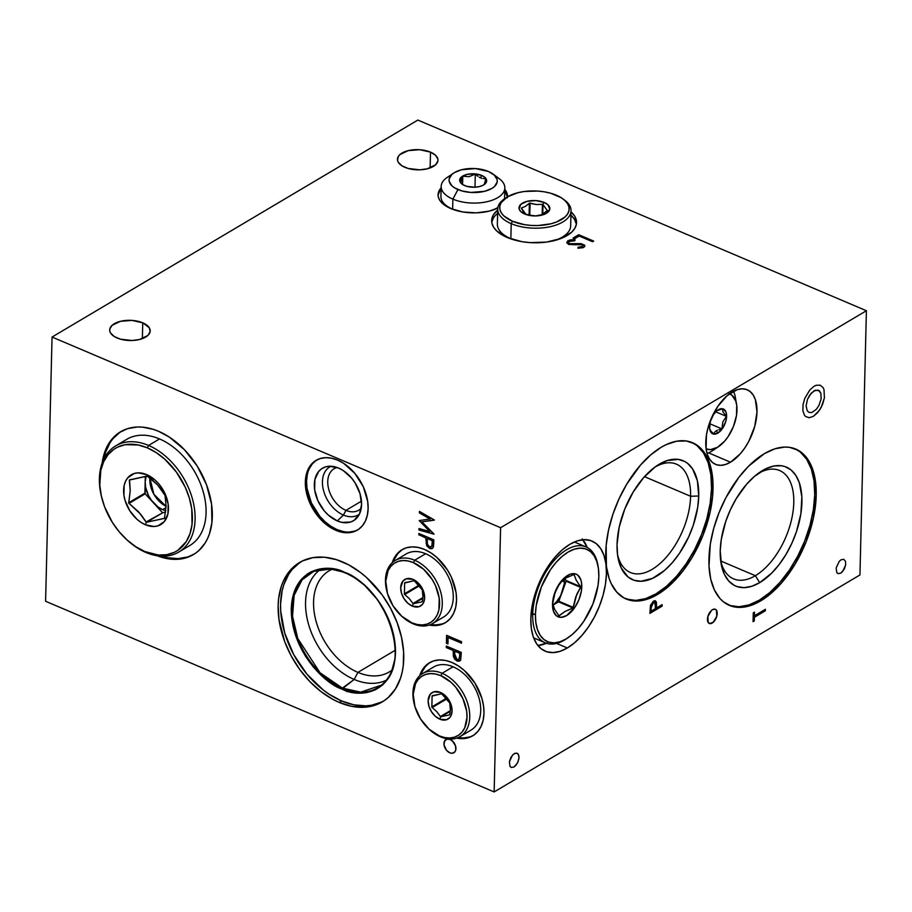 <?xml version="1.0" encoding="UTF-8"?>
<svg xmlns="http://www.w3.org/2000/svg" width="912" height="912" viewBox="0 0 912 912"><rect width="100%" height="100%" fill="white"/><g stroke="black" fill="none" stroke-linecap="round" stroke-linejoin="round"><path stroke-width="1.37" d="M291.27 612.18L292.342 613.206M582.198 538.924L587.191 547.462A59.827 32.285 113 0 0 582.893 539.733M567.355 647.976L556.594 643.393L567.355 647.976A59.827 32.285 -67 0 1 545.228 651.191A59.827 32.285 -67 0 1 533.098 601.282A59.827 32.285 -67 0 1 569.897 544.282A59.827 32.285 -67 0 1 592.025 541.078A59.827 32.285 -67 0 1 604.143 590.976A59.827 32.285 -67 0 1 567.355 647.976L560.014 651.35L552.991 652.604L546.573 651.692L540.998 648.649L536.495 643.576L533.224 636.69L531.308 628.231L530.83 618.553L531.799 608.008L534.193 597.007L537.898 585.971L542.788 575.324L548.682 565.486L555.328 556.81L562.499 549.662L569.897 544.282L577.239 540.907L584.261 539.653L590.68 540.565L596.254 543.62L600.757 548.682L604.029 555.579L605.944 564.026L606.423 573.705L605.454 584.25L603.06 595.251L599.355 606.286L594.453 616.934L588.571 626.783L581.924 635.447L574.754 642.607L567.355 647.976M712.489 609.683A7.718 4.161 -67 0 1 715.35 609.273A7.718 4.161 -67 0 1 716.912 615.703A7.718 4.161 -67 0 1 712.169 623.067A7.718 4.161 -67 0 1 709.308 623.477A7.718 4.161 -67 0 1 707.746 617.036A7.718 4.161 -67 0 1 712.489 609.683L715.179 609.205L716.479 610.253L716.775 616.261L713.116 622.372L709.479 623.546L707.758 621.608L707.575 617.903L709 613.685L711.542 610.379L707.883 616.489L708.179 622.497L709.479 623.546L712.169 623.067L714.905 620.331L716.775 616.261L716.479 610.253L715.179 609.205L712.489 609.683M730.512 462.202L708.601 452.876L730.512 462.202A40.527 21.865 -67 0 1 715.521 464.368A40.527 21.865 -67 0 1 707.313 430.567A40.527 21.865 -67 0 1 732.233 391.955A40.527 21.865 -67 0 1 747.224 389.777A40.527 21.865 -67 0 1 755.444 423.59A40.527 21.865 -67 0 1 730.512 462.202L725.542 464.482L720.788 465.337L716.433 464.721L712.66 462.646L709.604 459.215L707.393 454.552L706.093 448.829L706.424 435.127L708.043 427.671L710.562 420.193L717.858 406.307L727.217 395.591L737.215 389.663L741.969 388.82L746.312 389.435L750.086 391.499L753.141 394.93L755.364 399.604L756.983 411.882L754.703 426.485L748.877 441.169L744.887 447.838L740.384 453.709L730.512 462.202M728.62 605.044A84.907 45.817 113 0 0 759.274 600.187L760.779 600.826A84.907 45.817 -67 0 1 729.361 605.374A84.907 45.817 -67 0 1 712.158 534.546A84.907 45.817 -67 0 1 764.37 453.652A84.907 45.817 -67 0 1 795.788 449.092A84.907 45.817 -67 0 1 812.991 519.92A84.907 45.817 -67 0 1 760.779 600.826L759.274 600.187A84.907 45.817 113 0 0 811.338 520A84.907 45.817 113 0 0 795.036 448.784L800.291 452.067L806.687 459.26L811.338 469.042L814.051 481.034L814.724 494.783L813.344 509.74L809.959 525.358L804.692 541.021L797.738 556.126L789.393 570.103L779.942 582.403L769.785 592.561L759.274 600.187L748.843 604.975L738.891 606.765L729.771 605.465M755.341 575.7A58.858 31.76 113 0 0 793.782 502.637A58.858 31.76 113 0 0 757.838 473.681L762.443 470.581A64.649 34.884 -67 0 1 801.922 502.375A64.649 34.884 -67 0 1 759.707 582.631L755.341 575.7L720.731 560.983L755.341 575.7A58.858 31.76 -67 0 1 733.567 578.858A58.858 31.76 -67 0 1 720.685 560.789A58.858 31.76 113 0 0 755.341 575.7L759.707 582.631A64.649 34.884 -67 0 1 721.084 563.513A64.649 34.884 -67 0 1 759.913 472.188A64.649 34.884 -67 0 1 762.443 470.581L757.838 473.681A58.858 31.76 -67 0 1 779.612 470.524A58.858 31.76 -67 0 1 791.548 519.623A58.858 31.76 -67 0 1 755.341 575.7M625.427 598.682A84.907 45.817 113 0 0 656.093 593.815L657.586 594.453A84.907 45.817 -67 0 1 626.168 599.013A84.907 45.817 -67 0 1 608.965 528.185A84.907 45.817 -67 0 1 661.189 447.279A84.907 45.817 -67 0 1 692.607 442.73A84.907 45.817 -67 0 1 709.81 513.559A84.907 45.817 -67 0 1 657.586 594.453L656.093 593.815A84.907 45.817 113 0 0 708.145 513.627A84.907 45.817 113 0 0 691.855 442.423L697.099 445.694L703.494 452.888L708.145 462.669L710.858 474.662L711.542 488.41L710.163 503.378L706.766 518.996L701.499 534.66L694.556 549.765L686.2 563.741L676.761 576.042L666.592 586.199L656.093 593.815L645.662 598.614L635.698 600.392L626.59 599.093M617.504 554.428A58.858 31.76 113 0 0 657.712 565.486A58.858 31.76 113 0 0 690.601 496.265L698.74 496.003A64.649 34.884 -67 0 1 661.451 572.93A64.649 34.884 -67 0 1 617.903 557.152A64.649 34.884 -67 0 1 617.048 544.464A64.649 34.884 -67 0 1 656.72 465.815A64.649 34.884 -67 0 1 698.74 496.003L690.601 496.265A58.858 31.76 -67 0 1 669.089 553.869A58.858 31.76 -67 0 1 630.386 572.497A58.858 31.76 -67 0 1 617.504 554.428M644.488 476.668L690.601 496.265L644.488 476.668M441.1 189.536A34.736 17.317 1.4 0 0 438.091 195.556M450.847 208.586A34.736 17.317 -178.6 0 1 438.079 194.712A34.736 17.317 -178.6 0 1 441.134 187.861L438.227 193.287L438.25 196.673L439.595 200.036L442.229 203.216L450.847 208.586A34.736 17.317 -178.6 0 0 497.804 208.039L489.265 211.117L476.315 212.861L462.817 211.972L450.847 208.586M496.527 214.354L497.621 213.408A42.454 21.158 1.4 0 0 491.75 222.254M507.277 237.53A42.454 21.158 -178.6 0 1 491.659 220.579A42.454 21.158 -178.6 0 1 497.713 210.056L493.449 214.787L491.853 218.834L491.876 222.984L493.517 227.077L496.732 230.964L507.277 237.53A42.454 21.158 -178.6 0 0 552.068 241.121A42.454 21.158 -178.6 0 0 576.544 222.653A42.454 21.158 -178.6 0 0 571.015 211.846L574.674 216.155L576.327 220.259L576.35 224.409L574.754 228.445L571.596 232.229L561.131 238.431L546.55 242.09L530.066 242.615L521.903 241.669L507.277 237.53M430.51 152.133L430.122 167.945L430.51 152.133A20.258 10.1 -178.6 0 1 437.965 160.227A20.258 10.1 -178.6 0 1 426.292 169.039A20.258 10.1 -178.6 0 1 404.905 167.329A20.258 10.1 -178.6 0 1 397.45 159.235A20.258 10.1 -178.6 0 1 409.135 150.423A20.258 10.1 -178.6 0 1 430.51 152.133L435.548 155.268L437.863 159.076L437.874 161.059L435.605 164.798L427.318 168.8L419.759 169.814L408.211 168.481L402.089 165.881L398.339 162.336L397.552 160.375L398.305 156.465L399.821 154.664L408.109 150.662L419.634 149.705L430.51 152.133M142.751 322.825L142.363 338.626L142.751 322.825A20.258 10.1 -178.6 0 1 150.206 330.908A20.258 10.1 -178.6 0 1 138.533 339.731A20.258 10.1 -178.6 0 1 117.146 338.01A20.258 10.1 -178.6 0 1 109.691 329.927A20.258 10.1 -178.6 0 1 121.376 321.104A20.258 10.1 -178.6 0 1 142.751 322.825L149.317 327.807L150.115 331.751L147.847 335.479L139.559 339.492L132.001 340.507L120.452 339.173L114.331 336.562L110.58 333.028L109.793 331.067L109.782 329.084L112.051 325.356L120.35 321.343L131.875 320.397L142.751 322.825M430.054 662.42A42.454 28.808 -120.7 0 0 421.059 674.595M456.627 738.104L462.84 738.629L468.62 737.648L473.716 735.186L477.934 731.356L481.137 726.283L483.178 720.184L483.987 713.275L483.52 705.82L481.821 698.125L474.981 683.156L464.504 670.651L458.383 665.931L451.987 662.5L445.558 660.47L439.333 659.946L433.565 660.926L428.469 663.389L424.24 667.219L419.714 675.724A42.454 28.808 59.3 0 1 429.427 662.773A42.454 28.808 59.3 0 1 451.987 662.5A42.454 28.808 59.3 0 1 482.049 698.9A42.454 28.808 59.3 0 1 472.747 735.802A42.454 28.808 59.3 0 1 456.718 738.116M402.602 549.366A42.454 28.808 -120.7 0 0 393.608 561.53M429.176 625.051L435.4 625.575L441.169 624.595L446.264 622.132L450.482 618.302L453.686 613.229L455.726 607.13L456.536 600.21L456.08 592.766L451.486 577.421L447.53 570.103L437.053 557.597L430.931 552.877L424.536 549.446L418.106 547.417L411.882 546.892L406.114 547.873L401.018 550.335L396.788 554.165L392.263 562.67A42.454 28.808 59.3 0 1 401.975 549.719A42.454 28.808 59.3 0 1 424.536 549.446A42.454 28.808 59.3 0 1 454.598 585.846A42.454 28.808 59.3 0 1 445.295 622.748A42.454 28.808 59.3 0 1 429.267 625.062M316.681 460.013A40.527 27.497 -120.7 0 0 308.541 495.341A40.527 27.497 -120.7 0 0 337.098 529.621L335.878 530.339A40.527 27.497 59.3 0 1 307.184 495.581A40.527 27.497 59.3 0 1 316.054 460.366A40.527 27.497 59.3 0 1 337.588 460.104A40.527 27.497 59.3 0 1 366.282 494.851A40.527 27.497 59.3 0 1 357.401 530.077A40.527 27.497 59.3 0 1 335.878 530.339L337.098 529.621L330.988 526.338L325.139 521.835L319.793 516.283L311.368 502.911L306.991 488.262L306.557 481.148L307.321 474.559M331.01 466.249A27.907 18.935 -120.7 0 0 323.452 490.2A27.907 18.935 -120.7 0 0 343.459 515.063L337.303 520.923A30.495 20.691 59.3 0 1 314.891 491.249A30.495 20.691 59.3 0 1 327.283 466.477A30.495 20.691 59.3 0 1 338.591 468.073A30.495 20.691 59.3 0 1 359.02 490.702A30.495 20.691 59.3 0 1 357.424 517.298A30.495 20.691 59.3 0 1 337.303 520.923L343.459 515.063A27.907 18.935 59.3 0 1 323.452 490.2A27.907 18.935 59.3 0 1 331.022 466.249M337.098 467.491A24.122 16.37 -120.7 0 0 328.309 487.498A24.122 16.37 -120.7 0 0 345.922 510.367L343.459 515.063L345.922 510.367A24.122 16.37 59.3 0 1 328.844 489.676A24.122 16.37 59.3 0 1 334.134 468.711A24.122 16.37 59.3 0 1 337.098 467.491M361.471 501.144L345.922 510.367L361.471 501.144M121.205 431.41A71.398 48.439 -120.7 0 0 103.945 458.873L105.735 451.987L110.158 442.548L113.077 438.524L120.179 432.071M102.19 462.977A71.398 48.439 59.3 0 1 120.589 431.764A71.398 48.439 59.3 0 1 158.528 431.296A71.398 48.439 59.3 0 1 209.076 492.537A71.398 48.439 59.3 0 1 193.435 554.587A71.398 48.439 59.3 0 1 157.229 555.761L171.627 559.216L176.78 559.341L186.493 557.688L195.054 553.561L198.816 550.609L205.086 543.085L207.537 538.582L209.509 533.634L211.915 522.644L211.561 504.165L206.511 484.739L197.197 466.043L184.418 449.684L169.29 437.076L158.528 431.296L153.091 429.29L142.397 427.135L137.233 427.01L127.532 428.663L118.959 432.79L115.208 435.742L111.857 439.242L106.476 447.769L103.045 458.041L102.11 463.706M449.776 752.799A7.718 5.233 59.3 0 1 444.315 746.187A7.718 5.233 59.3 0 1 446.002 739.472A7.718 5.233 59.3 0 1 450.106 739.427A7.718 5.233 59.3 0 1 455.578 746.05A7.718 5.233 59.3 0 1 453.88 752.753A7.718 5.233 59.3 0 1 449.776 752.799L446.481 750.268L444.041 744.922L444.486 741.205L446.755 739.142L450.106 739.427L452.386 740.909L455.533 745.902L455.783 749.915L454.826 751.944L452.078 753.266L449.776 752.799L452.078 753.266L454.826 751.944L455.783 749.915L455.533 745.902L453.401 741.969L450.106 739.427L447.803 738.959L445.067 740.282L443.962 743.576L444.361 746.324L446.481 750.268L449.776 752.799M339.218 702.434A81.054 54.982 59.3 0 1 281.831 632.917A81.054 54.982 59.3 0 1 299.592 562.476A81.054 54.982 59.3 0 1 342.65 561.952A81.054 54.982 59.3 0 1 400.049 631.457A81.054 54.982 59.3 0 1 382.288 701.898A81.054 54.982 59.3 0 1 339.218 702.434L341.658 700.986L339.218 702.434L333.074 699.47L321.07 691.661L309.818 681.549L299.774 669.556L291.304 656.116L284.749 641.763L279.015 619.715L278.137 605.5L278.616 598.739L281.341 586.256L283.575 580.648L289.674 570.969L293.482 566.99L302.431 560.96L312.85 557.654L324.353 557.221L336.494 559.672L348.806 564.904L360.81 572.725L366.556 577.513L382.105 594.829L390.564 608.258L397.13 622.622L401.531 637.34L403.606 651.863L403.264 665.635L402.192 672.076L400.528 678.118L395.512 688.845L388.387 697.384L384.123 700.735L374.399 705.421L363.386 707.302L351.508 706.287L339.218 702.434M300.823 561.781A81.054 54.982 -120.7 0 0 284.544 632.438A81.054 54.982 -120.7 0 0 341.658 700.986L353.947 704.839L365.826 705.854L371.469 705.272L381.889 701.978M381.353 685.174L360.753 692.14L342.41 688.115L341.954 689.039C357.139 697.862 393.733 695.742 395.5 652.901C395.842 609.444 360.103 576.578 344.804 572.44L345.226 572.85A66.508 45.121 59.3 0 1 391.408 626.886A66.508 45.121 59.3 0 1 381.353 685.174A66.508 45.121 59.3 0 1 342.41 688.115A66.508 45.121 59.3 0 1 294.519 628.083A66.508 45.121 59.3 0 1 313.808 571.322L330.634 569.008L344.804 572.44C329.608 563.616 293.026 565.736 291.259 608.589C290.917 652.034 326.644 684.901 341.954 689.039L354.198 679.451L342.41 688.115L320.021 672.737L297.757 638.457L292.535 616.159L294.154 595.308L302.1 579.838L313.808 571.322C323.11 567.595 333.507 568.108 344.987 572.861C387.851 588.468 412.099 664.301 381.353 685.174M320.511 569.384A64.547 43.787 -120.7 0 0 309.008 625.826A64.547 43.787 -120.7 0 0 354.198 679.451A64.547 43.787 59.3 0 1 309.008 625.826A64.547 43.787 59.3 0 1 320.511 569.384M332.116 569.236A58.858 39.934 -120.7 0 0 315.632 619.624A58.858 39.934 -120.7 0 0 357.914 672.383L354.198 679.451L357.914 672.383A58.858 39.934 59.3 0 1 316.247 621.904A58.858 39.934 59.3 0 1 329.141 570.752A58.858 39.934 59.3 0 1 332.116 569.236M395.227 650.256L357.914 672.383L395.227 650.256M753.266 612.875L753.05 621.676L753.266 612.875L754.52 612.134L754.429 615.782L754.213 612.317M765.373 609.296L754.429 615.782L765.373 609.296L765.339 610.789L754.099 617.162L754.304 620.924L754.099 617.162L754.007 620.798L753.061 621.357M765.065 609.478L765.043 610.664L754.099 617.162L765.339 610.789L754.395 617.287L754.304 620.924L753.05 621.676M582.825 245.556L582.289 247.004L577.991 247.597L577.946 248.246L578.003 247.266L577.934 248.246L578.003 247.266L582.608 246.457L583.042 245.727L582.198 244.804L568.632 244.45L576.327 244.792M568.632 244.45L566.797 242.592L567.754 240.871L570.342 239.856L575.05 239.856L568.073 240.665L575.039 240.187L569.088 240.517L566.797 242.923M584.854 246.058L583.862 244.792L581.058 243.937L570.638 244.405L568.906 243.584L568.7 242.558M446.584 646.163L446.549 647.417L453.458 650.347L453.321 656.047L453.207 650.495L446.31 647.566L453.458 650.347L446.31 647.566L446.344 646.061L461.301 652.411L460.685 660.003L459.466 661.189L457.037 661.006L460.606 660.368M457.072 659.501L454.643 654.064L454.985 650.997L459.967 653.117L454.985 650.997L459.967 653.117L459.648 656.321L459.728 653.266L454.746 651.145L454.7 655.945L455.818 658.578L457.391 659.615L458.816 659.41L459.648 656.321L458.713 659.467L457.072 659.501M458.839 659.387L459.899 656.173L459.58 658.567L458.542 659.49M453.572 655.91L454.849 658.943L457.277 660.858L453.572 655.91M453.321 656.047L457.037 661.006L454.598 659.091L453.321 656.047M433.439 546.824L433.759 543.107L432.904 547.93L431.456 548.762L429.575 548.42L432.288 548.465L433.439 546.824M432.402 548.386L429.575 548.42L426.109 543.324L429.575 548.42L426.679 545.798L425.744 537.909L419.087 534.831L425.995 537.761L426.919 545.65L429.164 547.952L432.254 548.465M419.121 533.577L419.087 534.831L419.121 533.577M431.091 548.625L431.695 548.614M427.511 538.661L432.505 540.542L432.22 545.672L431.08 546.915M418.882 533.474L418.847 534.979L418.882 533.474L433.838 539.836L433.759 543.107M391.955 670.115A58.858 39.934 59.3 0 1 389.196 671.996A58.858 39.934 59.3 0 1 357.914 672.383A58.858 39.934 -120.7 0 0 391.955 670.115M386.255 680.227A64.547 43.787 59.3 0 1 354.198 679.451A64.547 43.787 -120.7 0 0 386.255 680.227M300.185 562.202L292.114 569.521L288.808 574.093L283.78 584.809L282.127 590.862L280.577 604.052L280.714 611.063L284.704 632.962L293.744 654.668L307.059 674.31L323.509 690.213L329.437 694.42L341.658 700.986A81.054 54.982 -120.7 0 0 383.496 701.146M344.804 572.44L354.939 577.889L364.64 585.356L377.545 599.731L387.509 616.774L393.665 635.014L395.386 647.075L395.113 658.51L390.986 673.523L388.672 677.764L382.766 684.855L375.345 689.86L366.692 692.607L362.007 693.086L352.146 692.242L341.954 689.039L331.808 683.601L322.118 676.123L313.238 666.911L305.509 656.298L299.25 644.716L293.083 626.464L291.361 614.403L292.535 597.634L295.773 587.966L300.835 579.929L307.526 573.853L311.414 571.619L320.066 568.883L329.608 568.518L344.804 572.44M192.158 555.203L187.712 556.97L178 558.623L167.534 557.734L161.675 556.183A71.398 48.439 -120.7 0 0 194.039 554.211M361.243 508.189A24.122 16.37 59.3 0 1 358.747 510.207A24.122 16.37 59.3 0 1 345.922 510.367A24.122 16.37 -120.7 0 0 361.243 508.189M359.419 514.129A27.907 18.935 59.3 0 1 343.459 515.063A27.907 18.935 -120.7 0 0 359.419 514.129M309.271 468.722L312.326 463.889L316.361 460.229M354.677 531.115L349.171 532.049M343.231 531.548L337.098 529.621A40.527 27.497 -120.7 0 0 358.006 529.701M338.591 468.073L329.506 466.237L325.367 466.944L321.708 468.711L318.664 471.47L314.902 479.495L314.651 489.801L317.946 500.825L324.284 510.891L328.32 515.063L337.303 520.923L341.932 522.371L350.539 522.052L354.198 520.285L359.533 513.889L361.574 504.541L360.023 493.666L355.11 482.915L351.61 478.105L343.197 470.535L338.591 468.073M394.816 558.509L398.008 553.447L402.238 549.605M442.388 623.865L436.609 624.857M430.92 624.424A42.454 28.808 -120.7 0 0 445.9 622.372M422.267 671.563L425.459 666.501L429.689 662.659M469.84 736.919L464.06 737.911M458.371 737.477A42.454 28.808 -120.7 0 0 473.351 735.425M434.317 519.954L419.429 511.393L434.317 519.954L421.88 521.858L434.317 520.171M434.317 520.057L421.88 521.858L434.317 520.057M419.246 528.607L419.212 529.906L433.975 533.976L421.88 521.858L433.975 533.965L418.973 530.043L433.975 534.181L418.973 530.043L419.007 528.538L429.803 531.514L419.007 528.538M419.44 520.524L429.803 531.514L419.201 520.558L430.373 518.939L419.634 512.761L419.657 511.529M430.373 518.939L419.383 512.909L430.133 519.088L419.383 512.909L419.429 511.393M461.563 641.695L461.529 643.199L448.1 637.488L447.952 643.929L446.413 643.268L446.606 635.333L461.563 641.695L446.606 635.333L446.413 643.268L446.846 635.436L446.663 643.131L447.952 643.678M461.529 642.949L448.339 637.591M500.597 527.706L52.052 337.041L45.6 601.27L494.144 791.935L500.597 527.706L866.4 310.73L417.856 120.065L52.052 337.041L417.856 120.065L866.4 310.73L500.597 527.706L494.144 791.935L859.948 574.959L866.4 310.73L859.948 574.959L494.144 791.935L45.6 601.27L52.052 337.041L500.597 527.706M337.588 460.104L343.699 463.376L354.893 473.431L363.318 486.803L367.696 501.463L368.129 508.565L367.354 515.166L365.416 520.991L362.36 525.825L358.325 529.496L353.457 531.833L347.951 532.779L342.011 532.266L335.878 530.339L329.768 527.056L323.92 522.565L313.922 510.617L310.148 503.629L305.771 488.98L305.338 481.878L306.101 475.277L308.051 469.452L311.106 464.607L315.142 460.948L319.998 458.599L325.504 457.664L331.444 458.166L337.588 460.104M491.762 222.175L493.369 218.139M571.391 215.62L574.594 219.507L576.373 224.329A42.454 21.158 1.4 0 0 570.935 215.198M438.193 194.951L439.493 191.645M504.758 191.098L507.425 196.855A34.736 17.317 1.4 0 0 504.758 191.098M507.368 197.836L507.346 194.45L504.803 189.422A34.736 17.317 -178.6 0 1 507.528 196.411A34.736 17.317 -178.6 0 1 507.505 196.81L501.167 202.658L499.856 205.964L499.879 209.361L501.224 212.713L503.846 215.893L512.476 221.263L511.222 223.657A36.662 18.274 1.4 0 0 559.204 223.828A36.662 18.274 1.4 0 0 564.631 200.138L563.08 198.976A34.736 17.317 -178.6 0 1 557.939 221.422A34.736 17.317 -178.6 0 1 512.476 221.263A34.736 17.317 -178.6 0 1 506.263 197.596A34.736 17.317 -178.6 0 1 556.377 195.225A34.736 17.317 -178.6 0 1 563.08 198.976M572.941 238.157L574.48 238.819L579.166 236.037L592.583 241.737L593.678 241.087L578.732 234.726L572.941 238.157L578.732 234.726L573.272 238.294L578.721 235.068L593.347 241.281M575.05 239.856L574.777 240.779L569.396 241.452L568.632 242.569L569.498 243.686L581.058 243.607L584.717 245.271L584.603 246.616L583.167 247.665L577.934 248.246M654.485 467.423A58.858 31.76 -67 0 1 676.43 464.162A58.858 31.76 -67 0 1 690.601 496.265A58.858 31.76 113 0 0 654.485 467.423M617.048 544.464L617.561 554.929L621.22 568.016L628.037 576.977L634.057 580.283L640.999 581.263L652.525 578.368L664.517 570.456L672.258 562.727L679.451 553.356L688.594 537.043L693.268 525.278L697.691 507.403L698.74 496.003L697.384 480.784L692.618 468.962L687.739 463.49L684.866 461.552L678.357 459.397L667.208 460.56L655.249 466.853L643.53 477.74L633.042 492.298L624.686 509.249L619.202 527.159L617.048 544.464M759.707 582.631L771.62 573.181L779.122 564.585L785.927 554.542L791.787 543.415L796.461 531.639L800.873 513.764L801.865 496.994L799.345 482.779L795.8 475.334L790.932 469.851L784.913 466.556L781.538 465.77L774.242 465.952L766.445 468.472L754.452 476.383L746.711 484.112L736.223 498.659L730.375 509.785L725.701 521.561L721.278 539.437L720.229 550.825L721.597 566.056L724.413 574.378L728.631 580.876L734.103 585.276L737.249 586.644L744.181 587.636L751.762 586.279L759.707 582.631M547.211 642.937L537.909 645.536A59.827 32.285 113 0 0 546.459 643.268M656.446 602.638L655.34 600.78L653.437 601.145L655.044 600.7L656.207 601.76L656.515 607.973L656.446 602.638M655.181 600.723L656.15 602.513L655.124 600.689M662.146 604.645L656.515 607.973L662.146 604.645L662.112 606.138L661.838 604.827M654.428 602.422L653.402 602.638L654.554 602.467L655.363 605.773L654.987 602.832L653.106 602.513L651.544 605.454L650.906 611.006L650.974 607.939L653.402 602.638L650.974 607.939L651.362 604.941L652.582 602.912L654.303 602.353M655.272 608.714L651.202 611.131L655.272 608.714L655.363 605.773M649.925 613.069L661.816 606.013L649.925 613.069M649.914 613.377L662.112 606.138L649.914 613.377L650.461 605.397L653.437 601.145M813.344 416.362L809.172 417.707L805.695 416.556L804.384 415.085L802.879 410.628L803.027 404.757L804.794 398.362L809.856 389.891L814.085 386.255L816.217 385.274L820.116 385.172L823.046 387.532L823.992 389.538L824.414 397.86L821.222 407.345L817.574 412.726L813.344 416.362L819.512 410.206L822.635 404.255L824.414 397.86L823.992 389.538L823.046 387.532L820.116 385.172L816.217 385.274L814.085 386.255L809.856 389.891L804.794 398.362L803.027 404.757L802.879 410.628L804.384 415.085L805.695 416.556L809.172 417.707L813.344 416.362M840.761 573.158L838.082 573.637L836.783 572.588L836.167 567.994L839.211 561.393L841.092 559.774L843.771 559.295L845.492 561.233L845.675 564.938L842.642 571.539L840.761 573.158L844.261 569.145L845.675 564.938L845.492 561.233L843.771 559.295L841.092 559.774L839.211 561.393L836.167 567.994L836.783 572.588L838.082 573.637L840.761 573.158M513.98 766.992L511.301 767.471L510.002 766.422L509.398 761.828L512.43 755.227L514.311 753.608L516.99 753.13L518.29 754.178L519.019 757.405L518.107 761.611L515.861 765.373L513.98 766.992L517.48 762.979L518.894 758.761L518.962 756.151L517.708 753.517L515.257 753.175L513.353 754.304L510.811 757.61L509.398 761.828L510.002 766.422L511.301 767.471L513.98 766.992M760.779 600.826L750.348 605.614L740.384 607.403L731.276 606.104L723.364 601.772L719.956 598.523L714.415 589.996L710.71 579.052L709 566.124L710.3 544.088L713.697 528.481L718.964 512.818L725.906 497.701L738.868 477.341L748.718 466.055L764.37 453.652L774.801 448.852L784.765 447.074L789.45 447.336L798 450.163L801.785 452.705L808.18 459.899L812.831 469.68L815.545 481.673L816.229 495.41L813.39 518.141L806.185 541.66L795.218 563.935L781.447 583.042L771.278 593.199L760.779 600.826M657.586 594.453L647.155 599.252L637.192 601.031L632.506 600.769L623.956 597.941L616.774 592.15L611.222 583.623L609.136 578.425L606.412 566.432L606.172 545.33L608.566 529.963L612.921 514.243L619.054 498.784L626.738 484.181L640.52 465.063L650.689 454.906L661.189 447.279L666.433 444.52L676.681 441.214L686.269 440.975L694.807 443.802L702.001 449.582L704.999 453.526L709.639 463.307L711.246 469.053L712.956 481.981L712.603 496.413L710.209 511.78L702.992 535.287L692.037 557.563L683.088 570.764L673.238 582.05L657.586 594.453M429.609 546.915L431.878 546.128L432.265 540.679L427.283 538.559L427.375 544.145L429.609 546.915M347.369 690.601L346.902 691.672M806.094 405.829L807.519 399.262L811.042 393.38L815.453 390.176L819.284 390.724L820.857 393.129L821.142 398.909L818.93 405.498L816.4 409.237L811.976 412.441L809.275 412.509L807.234 410.879L806.094 405.829L807.234 410.879L809.275 412.509L811.976 412.441L816.4 409.237L818.93 405.498L821.142 398.909L820.857 393.129L818.167 390.108L813.971 390.86L809.696 395.124L807.519 399.262L806.094 405.829M718.895 429.689L721.939 428.902L722.794 422.017L726.408 416.362L723.022 411.996L722.429 408.838L716.821 410.753L722.429 408.838L723.022 411.996L726.408 416.362L715.726 411.825L726.408 416.362L722.794 422.017L721.939 428.902L709.81 423.749L721.939 428.902L718.895 429.689M716.33 430.817L717.527 430.202L716.33 430.817L717.778 433.132L716.33 430.817L715.327 431.513L716.33 430.817M718.36 409.716A13.509 7.285 -67 0 1 726.602 416.362A13.509 7.285 -67 0 1 717.778 433.132L722.578 428.344L725.849 421.219L726.602 416.362L726.066 412.258L723.045 408.872L720.013 408.952L716.684 410.924L713.56 414.504L710.288 421.618L709.639 428.674L710.813 432.128L713.093 433.964L717.778 433.132A13.509 7.285 -67 0 1 709.707 429.13A13.509 7.285 -67 0 1 717.824 410.047A13.509 7.285 -67 0 1 718.36 409.716L717.322 410.411L718.36 409.716M707.051 453.481A37.631 20.303 113 0 0 711.292 451.486L717.436 447.336A29.914 16.142 -67 0 1 706.093 448.829L710.254 449.662L717.436 447.336L711.292 451.486A37.631 20.303 113 0 0 712.774 450.551L718.61 446.595A29.914 16.142 -67 0 1 717.436 447.336L724.721 441.077L728.038 436.745L733.43 426.497L736.486 415.484L736.725 405.373L735.767 401.143L731.88 395.158L729.098 393.642M729.497 393.779A29.914 16.142 -67 0 1 736.577 404.335L735.368 397.393A37.631 20.303 113 0 0 733.51 391.237M736.577 404.335A29.914 16.142 -67 0 1 718.61 446.595M714.541 432.277L713.492 433.918L714.541 432.277M711.542 431.684L713.492 433.918L711.542 431.684M710.117 429.575L710.744 430.601L710.117 429.575M709.479 427.796L709.707 428.64L709.479 427.796M477.785 176.278L475.3 174.089L468.996 176.711L462.806 176.233L460.674 182.765L463.159 184.954L460.674 182.765L462.806 176.233L462.601 184.509L462.806 176.233L468.996 176.711L475.3 174.089L474.981 187.222L475.3 174.089L477.785 176.278M480.442 177.84L479.096 177.156L480.442 177.84L481.707 175.446L480.442 177.84L481.798 178.307L480.442 177.84M464.63 185.569A13.509 6.737 -178.6 0 1 462.019 184.11A13.509 6.737 -178.6 0 1 464.026 175.389A13.509 6.737 -178.6 0 1 481.707 175.446L474.445 173.827L466.762 174.466L461.233 177.133L459.728 180.941L462.749 184.612L466.841 186.344L474.536 187.234L479.575 186.561L483.634 184.954L486.609 181.397L485.059 177.532L481.707 175.446A13.509 6.737 -178.6 0 1 484.124 184.646A13.509 6.737 -178.6 0 1 464.63 185.569M495.501 176.381A31.84 15.869 -178.6 0 1 504.838 187.975A31.84 15.869 -178.6 0 1 486.484 201.826A31.84 15.869 -178.6 0 1 452.888 199.135A31.84 15.869 1.4 0 0 494.555 199.283A31.84 15.869 1.4 0 0 499.274 178.706L493.061 174.078A24.122 12.027 -178.6 0 1 489.493 189.662A24.122 12.027 -178.6 0 1 457.927 189.548L452.888 199.135L452.637 209.167A31.84 15.869 1.4 0 0 455.612 210.296M453.606 173.12L447.188 177.441A31.84 15.869 1.4 0 0 452.888 199.135A31.84 15.869 -178.6 0 1 441.169 186.424L440.929 196.456A31.84 15.869 1.4 0 0 452.637 209.167L452.888 199.135L457.927 189.548A24.122 12.027 -178.6 0 1 453.606 173.12A24.122 12.027 -178.6 0 1 488.41 171.467A24.122 12.027 -178.6 0 1 493.061 174.078M489.242 211.117A31.84 15.869 1.4 0 0 497.906 207.423M504.541 198.748A31.84 15.869 1.4 0 0 504.587 198.007L504.838 187.975M441.169 186.424A31.84 15.869 -178.6 0 1 451.064 175.298M488.41 171.467L494.395 175.195L497.165 179.732L497.177 182.092L494.475 186.538L491.853 188.453L484.603 191.315L470.877 192.443L461.86 190.927L454.575 187.826L451.93 185.82L449.171 181.283L449.16 178.923L451.862 174.477L454.472 172.562L461.734 169.712L475.46 168.583L488.41 171.467M483.121 178.547L485.663 178.49L483.121 178.547M485.116 181.18L485.663 178.49L485.116 181.18M484.557 183.301L484.842 182.332L484.557 183.301M533.053 215.882L525.791 214.183L521.322 208.039L525.415 206.363L529.701 203.068L536.245 204.505L542.777 204.368L536.245 204.505L529.37 203.228L525.415 206.363L521.322 208.039L523.556 212.017L526.03 214.297L524.674 214.024A15.436 7.695 -178.6 0 1 522.462 203.159A15.436 7.695 -178.6 0 1 544.179 202.453L542.777 204.368L542.765 214.309L543.005 204.584L547.428 210.718L542.777 204.368L542.526 214.434L542.777 204.368L544.179 202.453L548.021 204.835L549.788 209.258L546.391 213.328L541.751 215.152L535.982 215.927L527.193 214.901L520.843 211.641L519.076 208.734L520.798 204.379L527.113 201.324L535.891 200.606L544.179 202.453A15.436 7.695 -178.6 0 1 549.161 210.809A15.436 7.695 -178.6 0 1 535.629 215.939L542.355 214.525L547.439 210.478L541.363 214.958L535.64 215.939A15.436 7.695 -178.6 0 1 532.859 215.87A15.436 7.695 -178.6 0 1 524.674 214.024L534.09 215.939M563.821 199.557A36.662 18.274 -178.6 0 1 571.037 210.809A36.662 18.274 -178.6 0 1 549.913 226.757A36.662 18.274 -178.6 0 1 511.222 223.657L510.857 238.705A36.662 18.274 1.4 0 0 513.707 239.81M553.584 240.779A36.662 18.274 1.4 0 0 570.673 225.857L571.037 210.809M521.482 207.913L521.47 208.506L521.482 207.913M529.37 203.228L529.074 215.232L529.37 203.228M530.089 203.114L529.792 215.403L530.089 203.114M542.412 204.334L542.161 214.616L542.412 204.334M497.735 209.019L497.359 224.067A36.662 18.274 1.4 0 0 510.857 238.705L511.222 223.657A36.662 18.274 -178.6 0 1 497.735 209.019A36.662 18.274 -178.6 0 1 505.487 198.132M506.263 197.596L504.655 198.668A36.662 18.274 1.4 0 0 511.222 223.657L512.476 221.263L524.446 224.648L531.126 225.424L537.943 225.538L550.894 223.793L556.537 222.004L565.109 216.919L567.686 213.83L568.997 210.524L568.974 207.127L567.629 203.775L565.007 200.594L561.199 197.699L550.7 193.241L544.407 191.839L537.727 191.064L524.24 191.497L517.959 192.694L507.517 196.798M413.74 580.784L404.654 583.03L404.426 594.236L409.363 598.682L413.182 603.755L412.338 606.127A15.436 10.477 59.3 0 1 400.699 587.659A15.436 10.477 59.3 0 1 412.988 579.359L422.313 589.95L412.988 579.359L419.577 584.444L423.841 592.321L424.627 597.827L423.59 602.558L422.427 604.405L419.041 606.697L412.338 606.127L407.789 603.163L403.97 598.603L401.485 593.165L400.699 587.659L402.899 581.081L406.296 578.789L412.988 579.359A15.436 10.477 59.3 0 1 424.627 597.827A15.436 10.477 59.3 0 1 412.338 606.127L413.182 603.755L422.21 601.795L422.974 597.121L422.313 589.95L423.043 595.718L422.21 601.795L413.182 603.755L409.363 598.682L404.426 594.236L418.882 585.253L404.392 593.837L404.654 583.03L405.851 582.323L404.711 582.745L413.74 580.784M432.584 623.557L443.563 617.048A36.662 24.875 -120.7 0 0 451.6 585.185A36.662 24.875 -120.7 0 0 425.63 553.732L414.664 560.242L413.398 562.636A34.736 23.564 59.3 0 1 439.573 604.177A34.736 23.564 59.3 0 1 411.928 622.85L413.102 623.797A36.662 24.875 -120.7 0 0 442.286 604.097A36.662 24.875 -120.7 0 0 414.664 560.242A36.662 24.875 59.3 0 1 440.621 591.694A36.662 24.875 59.3 0 1 432.584 623.557A36.662 24.875 59.3 0 1 413.102 623.797A36.662 24.875 59.3 0 1 401.018 615.566M419.395 585.823L404.677 594.544L419.395 585.823M387.053 592.002A36.662 24.875 59.3 0 1 395.181 560.481A36.662 24.875 59.3 0 1 414.664 560.242L425.63 553.732A36.662 24.875 -120.7 0 0 406.148 553.972L395.181 560.481M414.664 560.242A36.662 24.875 -120.7 0 0 386.95 591.637L387.144 592.39A34.736 23.564 59.3 0 1 413.398 562.636L414.664 560.242M400.744 615.304L401.303 615.839A36.662 24.875 -120.7 0 0 413.102 623.797L411.928 622.85A34.736 23.564 59.3 0 1 400.744 615.304A34.736 23.564 59.3 0 1 387.144 592.39M413.398 562.636L408.131 560.983L403.047 560.549L398.327 561.359L394.155 563.365L390.701 566.512L388.079 570.65L385.753 581.297L387.52 593.689L393.118 605.944L401.69 616.181L411.928 622.85L417.194 624.503L422.279 624.937L426.998 624.127L431.171 622.121L434.636 618.974L437.247 614.836L438.911 609.832L439.208 598.09L435.446 585.527L432.22 579.542L423.647 569.305L413.398 562.636M422.929 597.577L412.919 603.516L422.929 597.577M422.86 598.226L413.524 603.767L422.86 598.226M441.191 693.838L432.106 696.084L431.878 707.29L436.814 711.736L440.633 716.809L439.789 719.18A15.436 10.477 59.3 0 1 428.15 700.712A15.436 10.477 59.3 0 1 440.439 692.413L449.764 703.004L440.439 692.413L447.028 697.498L451.292 705.375L452.078 710.881L451.041 715.612L449.878 717.459L446.492 719.75L439.789 719.18L435.241 716.216L431.422 711.668L428.936 706.219L428.15 700.712L430.35 694.135L433.736 691.843L440.439 692.413A15.436 10.477 59.3 0 1 452.078 710.881A15.436 10.477 59.3 0 1 439.789 719.18L440.633 716.809L449.662 714.848L450.425 710.174L449.764 703.004L450.494 708.772L449.662 714.848L440.633 716.809L436.814 711.736L431.878 707.29L446.333 698.307L431.843 706.891L432.106 696.084L433.303 695.377L432.163 695.799L441.191 693.838M460.036 736.611L471.014 730.102A36.662 24.875 -120.7 0 0 479.051 698.239A36.662 24.875 -120.7 0 0 453.082 666.786L442.115 673.295L440.849 675.689A34.736 23.564 59.3 0 1 467.024 717.242A34.736 23.564 59.3 0 1 439.379 735.904L440.553 736.85A36.662 24.875 -120.7 0 0 469.737 717.151A36.662 24.875 -120.7 0 0 442.115 673.295A36.662 24.875 59.3 0 1 468.073 704.748A36.662 24.875 59.3 0 1 460.036 736.611A36.662 24.875 59.3 0 1 440.553 736.85A36.662 24.875 59.3 0 1 428.469 728.62M446.834 698.877L432.128 707.598L446.834 698.877M414.504 705.056A36.662 24.875 59.3 0 1 422.632 673.535A36.662 24.875 59.3 0 1 442.115 673.295L453.082 666.786A36.662 24.875 -120.7 0 0 433.599 667.025L422.632 673.535M442.115 673.295A36.662 24.875 -120.7 0 0 414.401 704.691L414.595 705.443A34.736 23.564 59.3 0 1 440.849 675.689L442.115 673.295M428.195 728.357L428.754 728.893A36.662 24.875 -120.7 0 0 440.553 736.85L439.379 735.904A34.736 23.564 59.3 0 1 428.195 728.357A34.736 23.564 59.3 0 1 414.595 705.443M440.849 675.689L435.583 674.036L430.498 673.603L425.779 674.413L421.606 676.419L418.141 679.565L415.53 683.704L413.204 694.363L414.971 706.743L420.569 718.998L429.13 729.235L439.379 735.904L444.646 737.557L449.73 737.99L454.45 737.181L458.622 735.175L462.088 732.028L464.698 727.89L467.024 717.242L466.659 711.143L462.897 698.581L455.681 687.124L451.098 682.358L440.849 675.689M450.38 710.63L440.371 716.57L450.38 710.63M450.311 711.28L440.963 716.821L450.311 711.28M164.468 518.312L166.087 506.057L165.14 495.581L157.559 484.888L147.185 476.053L129.572 479.883L130.211 490.804L128.74 503.128L140.824 514.391L146.319 522.245L145.418 524.765A28.945 19.642 59.3 0 1 123.61 490.154A28.945 19.642 59.3 0 1 146.65 474.593L157.559 484.888L165.026 495.239L166.087 506.057L164.468 518.312L146.661 522.268L162.849 512.669L165.608 512.065L162.849 512.669L146.319 522.245L162.849 512.669L146.057 522.017L138.738 511.985L128.74 503.128L144.894 493.13L145.179 493.837L128.991 503.435L145.179 493.837L153.718 503.128A23.153 15.709 59.3 0 1 145.168 481.935A23.153 15.709 59.3 0 1 146.182 476.144L145.168 481.935L144.894 493.13L128.706 502.729L130.211 490.804L129.31 480.054L147.448 476.11L146.65 474.593L155.188 480.157L159.007 484.124L165.026 493.677L168.15 504.142L167.911 513.923L164.342 521.55L157.993 525.836L154.048 526.509L145.418 524.765L141.064 522.428L136.891 519.213L129.743 510.686L125.081 500.471L123.918 495.227L124.157 485.435L125.548 481.274L127.726 477.82L134.087 473.533L138.02 472.861L146.65 474.593A28.945 19.642 59.3 0 1 168.469 509.215A28.945 19.642 59.3 0 1 145.418 524.765L146.319 522.245L164.274 518.438M178.763 552.068L189.73 545.558A61.754 41.895 -120.7 0 0 203.262 491.899A61.754 41.895 -120.7 0 0 159.543 438.934L148.565 445.444L147.299 447.838A59.827 40.584 59.3 0 1 192.386 519.384A59.827 40.584 59.3 0 1 144.769 551.532L145.943 552.478A61.754 41.895 -120.7 0 0 195.1 519.293A61.754 41.895 -120.7 0 0 148.565 445.444A61.754 41.895 59.3 0 1 192.295 498.408A61.754 41.895 59.3 0 1 178.763 552.068A61.754 41.895 59.3 0 1 145.943 552.478A61.754 41.895 59.3 0 1 125.788 538.81M149.864 477.865A23.153 15.709 -120.7 0 0 166.087 506.354L153.911 494.315L149.864 477.865M162.621 509.626A23.153 15.709 59.3 0 1 153.718 503.128L162.245 512.407L151.791 500.836L148.576 495.729L145.646 487.384L145.168 481.935L145.179 493.837L157.993 506.969L162.621 509.626L166.03 507.608L162.621 509.626L165.779 510.652A23.153 15.709 59.3 0 1 162.621 509.626M145.304 476.246L145.168 481.935L145.304 476.246M130.45 479.621L129.253 480.328L130.45 479.621M101.996 498.693A61.754 41.895 59.3 0 1 115.756 445.854A61.754 41.895 59.3 0 1 148.565 445.444L159.543 438.934A61.754 41.895 -120.7 0 0 126.722 439.345L115.756 445.854M148.565 445.444A61.754 41.895 -120.7 0 0 101.893 498.328L102.098 499.069A59.827 40.584 59.3 0 1 147.299 447.838L148.565 445.444M125.514 538.547L126.061 539.072A61.754 41.895 -120.7 0 0 145.943 552.478L144.769 551.532A59.827 40.584 59.3 0 1 125.514 538.547A59.827 40.584 59.3 0 1 102.098 499.069M147.299 447.838L138.236 444.988L125.309 444.68L117.614 447.108L114.16 449.092L108.197 454.495L103.706 461.643L100.822 470.25L99.784 485.161L101.312 495.877L104.561 506.753L112.37 522.416L119.233 531.844L127.133 540.041L135.751 546.687L144.769 551.532L158.278 555.02L166.771 554.69L174.466 552.262L177.92 550.278L186.322 541.5L190.027 533.588L192.044 524.377L191.748 508.896L189.343 498.043L185.284 487.259L176.415 472.108L164.947 459.329L156.317 452.683L147.299 447.838M560.287 582.574L565.816 578.037L574.093 574.514L576.179 580.146L580.693 586.997L576.179 580.146L574.093 574.514L565.816 578.037L560.287 582.574L557.186 587.727L554.234 595.24L552.501 604.177A23.153 12.494 -67 0 1 567.617 575.426A23.153 12.494 -67 0 1 581.765 586.815L580.568 587.351L566.113 581.206L580.693 586.997L566.181 580.83L565.052 578.504L566.124 580.534L580.591 586.69L566.124 580.534L566.113 581.206L580.568 587.351L575.757 596.881L572.987 608.008L558.532 601.852L562.533 591.238A19.3 10.42 -67 0 1 552.946 605.089L556.468 601.817L560.515 595.855L566.113 581.206L562.533 591.238A19.3 10.42 -67 0 0 564.368 581.902L561.952 580.876L564.368 581.902L564.22 584.147L558.953 601.27L573.42 607.415L558.953 601.27L558.532 601.852L572.987 608.008L564.995 611.485L558.953 615.794M567.31 638.206A52.098 28.112 -67 0 1 545.251 642.812A52.098 28.112 -67 0 1 532.711 614.392A52.098 28.112 113 0 0 566.58 638.719L568.039 637.727A50.171 27.075 -67 0 1 535.424 614.3L531.103 613.708L532.711 614.392A52.098 28.112 -67 0 1 551.749 563.388A52.098 28.112 -67 0 1 586.017 546.904A52.098 28.112 -67 0 1 598.01 565.987A52.098 28.112 113 0 0 597.862 565.109A52.098 28.112 113 0 0 562.772 552.387A52.098 28.112 113 0 0 532.711 614.392L535.424 614.3A50.171 27.075 -67 0 1 564.368 554.587A50.171 27.075 -67 0 1 598.169 566.842A50.171 27.075 -67 0 1 598.831 576.692A50.171 27.075 -67 0 1 568.039 637.727M564.254 579.04A19.3 10.42 -67 0 1 564.368 581.902L564.254 579.04M552.968 605.158L558.532 601.852L552.968 605.158M559.056 615.931L564.995 611.485L573.283 607.791L576.749 594.362L580.693 586.997L581.765 586.815A23.153 12.494 -67 0 1 566.637 615.566A23.153 12.494 -67 0 1 552.501 604.177L553.801 595.832L557.129 587.442L564.756 577.501L570.467 574.115L575.666 573.99L577.82 575.164L580.841 579.793L581.582 583.064L581.389 590.896L579.029 599.423L574.856 607.358L566.637 615.566L561.074 617.356L556.434 615.828L553.424 611.188L552.501 604.177L554.633 609.376L559.056 615.931L554.633 609.376L552.683 603.619L555.055 592.64L559.865 583.156M598.831 576.692L598.432 568.564L596.824 561.484L594.077 555.704L590.303 551.452L585.629 548.899L580.249 548.123L574.355 549.184L568.199 552.011L561.986 556.514L555.978 562.522L550.403 569.783L541.363 586.975L536.245 605.454L535.424 614.3L535.834 622.417L537.43 629.508L540.178 635.288L543.962 639.54L548.636 642.094L554.017 642.869L559.9 641.809L566.067 638.981L572.269 634.478L578.276 628.471L583.862 621.197L592.903 604.018L598.021 585.538L598.831 576.692M545.251 642.812L533.645 637.876M586.017 546.904L574.412 541.979M597.862 565.109L598.169 566.842"/></g></svg>

